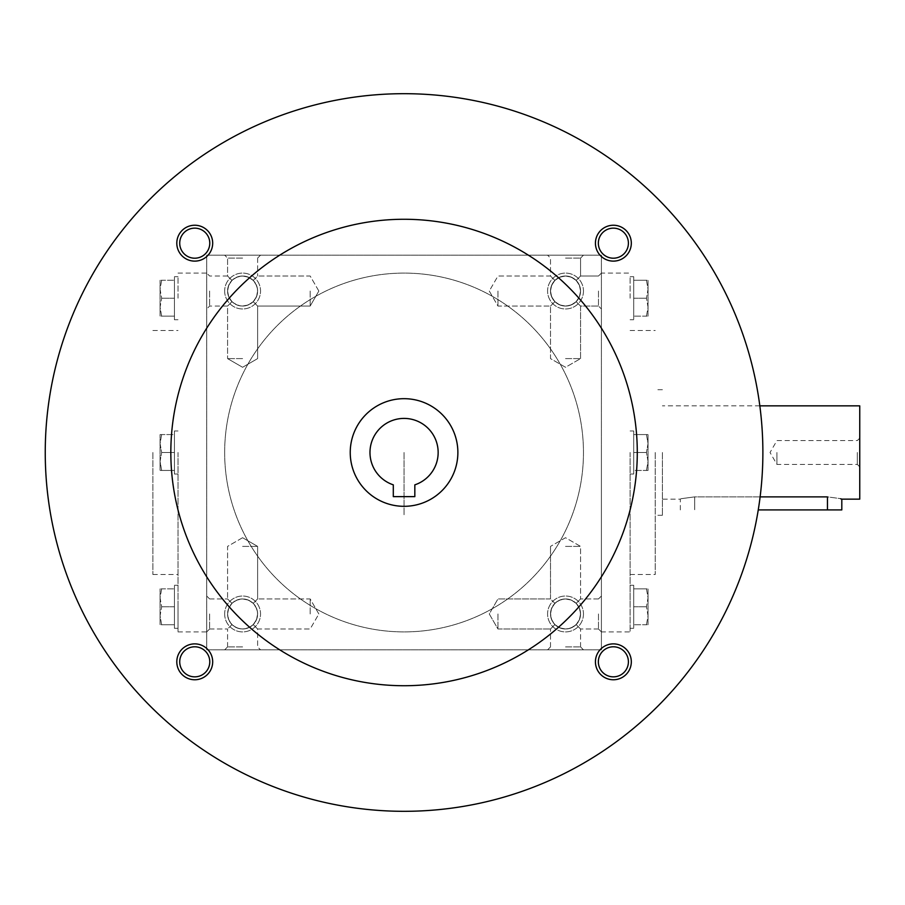<?xml version="1.0" encoding="UTF-8"?>
<svg xmlns="http://www.w3.org/2000/svg" width="905" height="905" viewBox="0 0 905 905"><rect width="100%" height="100%" fill="white"/><g stroke="black" fill="none" stroke-linecap="round" stroke-linejoin="round"><path stroke-width="0.68" stroke-dasharray="4.53 3.39" d="M497.954 291.037L497.954 306.06L497.954 291.037M554.901 301.659C549.097 294.577 549.097 287.496 554.901 280.414L550.5 276.014L554.901 280.414L559.776 277.156L565.523 276.014L571.281 277.156L576.146 280.414L579.404 285.29L580.558 291.037L579.404 296.783L576.146 301.659L571.281 304.917L565.523 306.06L559.776 304.917L554.901 301.659L550.5 306.06L554.901 301.659L551.643 296.783L550.5 291.037L551.643 285.29L554.901 280.414C561.982 274.611 569.064 274.611 576.146 280.414L579.404 285.29L580.558 291.037A15.023 15.023 0 0 1 558.012 304.046A15.023 15.023 0 0 1 558.012 278.016A15.023 15.023 0 0 1 580.558 291.037A15.023 15.023 0 0 1 565.523 306.06A15.023 15.023 0 0 1 550.5 291.037A15.023 15.023 0 0 1 565.523 276.014A15.023 15.023 0 0 1 580.558 291.037L579.404 296.783L576.146 301.659C569.064 307.462 561.982 307.462 554.901 301.659C549.097 294.577 549.097 287.496 554.901 280.414C561.982 274.611 569.064 274.611 576.146 280.414L579.404 285.29L580.558 291.037A15.023 15.023 0 0 1 558.012 304.046A15.023 15.023 0 0 1 558.012 278.016A15.023 15.023 0 0 1 580.558 291.037L579.404 296.783L576.146 301.659L580.558 306.06L576.146 301.659C569.064 307.462 561.982 307.462 554.901 301.659L550.5 306.06L554.901 301.659L551.643 296.783L550.5 291.037L551.643 285.29L554.901 280.414L550.5 276.014L554.901 280.414L559.776 277.156L565.523 276.014L571.281 277.156L576.146 280.414L580.558 276.014L576.146 280.414L580.558 276.014L576.146 280.414L579.404 285.29L580.558 291.037L579.404 296.783L576.146 301.659L580.558 306.06L576.146 301.659L571.281 304.917L565.523 306.06L559.776 304.917L554.901 301.659M565.523 358.606L580.558 358.606L565.523 358.606M565.523 258.072L580.558 258.072L565.523 258.072M598.488 291.037L598.488 306.06L598.488 291.037M601.406 291.037L601.406 308.978L601.406 291.037M310.166 291.037L310.166 306.06L310.166 291.037M253.219 301.659L256.477 296.783L257.62 291.037L256.477 285.29L253.219 280.414L257.62 276.014L253.219 280.414C246.137 274.611 239.056 274.611 231.974 280.414L228.716 285.29L227.574 291.037L228.716 296.783L231.974 301.659L227.574 306.06L231.974 301.659L227.574 306.06L231.974 301.659L236.85 304.917L242.597 306.06L248.343 304.917L253.219 301.659L257.62 306.06L253.219 301.659C259.022 294.577 259.022 287.496 253.219 280.414L248.343 277.156L242.597 276.014L236.85 277.156L231.974 280.414L228.716 285.29L227.574 291.037L228.716 296.783L231.974 301.659C239.056 307.462 246.137 307.462 253.219 301.659L256.477 296.783L257.62 291.037L256.477 285.29L253.219 280.414C246.137 274.611 239.056 274.611 231.974 280.414L227.574 276.014L231.974 280.414L227.574 276.014L231.974 280.414L228.716 285.29L227.574 291.037L228.716 296.783L231.974 301.659C239.056 307.462 246.137 307.462 253.219 301.659L257.62 306.06L253.219 301.659C259.022 294.577 259.022 287.496 253.219 280.414L249.859 277.88L245.108 276.217L240.911 276.104L236.85 277.156L232.585 279.826L229.87 283.039L228.151 286.874L227.574 291.037L228.151 295.2L229.87 299.035L232.585 302.236L236.85 304.917L240.911 305.969L245.945 305.686L249.859 304.182L253.219 301.659M209.632 291.037L209.632 306.06L209.632 291.037M206.713 291.037L206.713 308.978L206.713 291.037M601.406 613.963L601.406 631.905L601.406 613.963M598.488 613.963L598.488 628.986L598.488 613.963M554.901 603.341L550.5 598.94L554.901 603.341C561.982 597.538 569.064 597.538 576.146 603.341L579.404 608.217L580.558 613.963L579.404 619.71L576.146 624.586L580.558 628.986L576.146 624.586L580.558 628.986L576.146 624.586L571.281 627.844L565.523 628.986L559.776 627.844L554.901 624.586C549.097 617.504 549.097 610.423 554.901 603.341C561.982 597.538 569.064 597.538 576.146 603.341L580.558 598.94L576.146 603.341L578.68 606.701L580.343 611.452L580.456 615.649L579.404 619.71L576.734 623.975L573.521 626.69L569.686 628.409L565.523 628.986L559.776 627.844L554.901 624.586L550.5 628.986L554.901 624.586L551.643 619.71L550.5 613.963L551.643 608.217L554.901 603.341C549.097 610.423 549.097 617.504 554.901 624.586L550.5 628.986L554.901 624.586L552.378 621.237L550.874 617.312L550.591 612.278L551.643 608.217L554.324 603.952L557.525 601.237L561.36 599.529L565.523 598.94L559.776 600.083L554.901 603.341M497.954 613.963L497.954 628.986L497.954 613.963M310.166 613.963L310.166 598.94L310.166 613.963M253.219 624.586L256.477 619.71L257.62 613.963L256.477 608.217L253.219 603.341L257.62 598.94L253.219 603.341L257.62 598.94L253.219 603.341L248.343 600.083L242.597 598.94L236.85 600.083L231.974 603.341L228.716 608.217L227.574 613.963L228.716 619.71L231.974 624.586L227.574 628.986L231.974 624.586C239.056 630.389 246.137 630.389 253.219 624.586L257.62 628.986L253.219 624.586C259.022 617.504 259.022 610.423 253.219 603.341L248.343 600.083L242.597 598.94L236.85 600.083L231.974 603.341L228.716 608.217L227.574 613.963L228.716 619.71L231.974 624.586C239.056 630.389 246.137 630.389 253.219 624.586L256.477 619.71L257.62 613.963L256.477 608.217L253.219 603.341C259.022 610.423 259.022 617.504 253.219 624.586L257.62 628.986L253.219 624.586L249.859 627.12L245.108 628.783L240.911 628.896L236.85 627.844L232.585 625.174L229.87 621.961L228.151 618.126L227.574 613.963L228.151 618.126L229.87 621.961L232.585 625.174L236.85 627.844L240.911 628.896L245.108 628.783L249.859 627.12L253.219 624.586M209.632 613.963L209.632 628.986L209.632 613.963M206.713 613.963L206.713 631.905L206.713 613.963M565.523 255.153L547.582 255.153L565.523 255.153M242.597 255.153L260.538 255.153L242.597 255.153M242.597 258.072L227.574 258.072L242.597 258.072M242.597 358.606L227.574 358.606L242.597 358.606M580.558 291.037A15.023 15.023 0 0 1 558.012 304.046A15.023 15.023 0 0 1 558.012 278.016A15.023 15.023 0 0 1 580.558 291.037M231.974 603.341L227.574 598.94L231.974 603.341L228.716 608.217L227.574 613.963A15.023 15.023 0 0 0 250.108 626.984A15.023 15.023 0 0 0 250.108 600.954A15.023 15.023 0 0 0 227.574 613.963A15.023 15.023 0 0 0 242.597 628.986A15.023 15.023 0 0 0 257.62 613.963A15.023 15.023 0 0 0 242.597 598.94A15.023 15.023 0 0 0 227.574 613.963A15.023 15.023 0 0 0 250.108 626.984A15.023 15.023 0 0 0 250.108 600.954A15.023 15.023 0 0 0 227.574 613.963A15.023 15.023 0 0 0 250.108 626.984A15.023 15.023 0 0 0 250.108 600.954A15.023 15.023 0 0 0 227.574 613.963L228.716 608.217L231.974 603.341L227.574 598.94L231.974 603.341C239.056 597.538 246.137 597.538 253.219 603.341C246.137 597.538 239.056 597.538 231.974 603.341M580.558 613.963L579.404 619.71L576.146 624.586L579.404 619.71L580.558 613.963A15.023 15.023 0 0 1 558.012 626.984A15.023 15.023 0 0 1 558.012 600.954A15.023 15.023 0 0 1 580.558 613.963A15.023 15.023 0 0 1 558.012 626.984A15.023 15.023 0 0 1 558.012 600.954A15.023 15.023 0 0 1 580.558 613.963A15.023 15.023 0 0 1 558.012 626.984A15.023 15.023 0 0 1 558.012 600.954A15.023 15.023 0 0 1 580.558 613.963A15.023 15.023 0 0 1 565.523 628.986A15.023 15.023 0 0 1 550.5 613.963A15.023 15.023 0 0 1 565.523 598.94A15.023 15.023 0 0 1 580.558 613.963L579.404 608.217L576.146 603.341L580.558 598.94L576.146 603.341L579.404 608.217L580.558 613.963M206.713 452.5L206.713 631.905L206.713 452.5M206.713 255.153L206.713 649.847L601.406 649.847L601.406 255.153L206.713 255.153L206.713 649.847L601.406 649.847L601.406 255.153L206.713 255.153M601.406 452.5L601.406 631.905L601.406 452.5M565.523 649.847L547.582 649.847L565.523 649.847M242.597 649.847L260.538 649.847L242.597 649.847M583.465 613.963A17.942 17.942 0 0 1 556.552 629.507A17.942 17.942 0 0 1 556.552 598.431A17.942 17.942 0 0 1 583.465 613.963A17.942 17.942 0 0 1 556.552 629.507A17.942 17.942 0 0 1 556.552 598.431A17.942 17.942 0 0 1 583.465 613.963M224.655 613.963A17.942 17.942 0 0 0 251.567 629.507A17.942 17.942 0 0 0 251.567 598.431A17.942 17.942 0 0 0 224.655 613.963A17.942 17.942 0 0 0 251.567 629.507A17.942 17.942 0 0 0 251.567 598.431A17.942 17.942 0 0 0 224.655 613.963M583.465 291.037A17.942 17.942 0 0 1 556.552 306.569A17.942 17.942 0 0 1 556.552 275.493A17.942 17.942 0 0 1 583.465 291.037A17.942 17.942 0 0 1 556.552 306.569A17.942 17.942 0 0 1 556.552 275.493A17.942 17.942 0 0 1 583.465 291.037M224.655 291.037A17.942 17.942 0 0 0 251.567 306.569A17.942 17.942 0 0 0 251.567 275.493A17.942 17.942 0 0 0 224.655 291.037A17.942 17.942 0 0 0 251.567 306.569A17.942 17.942 0 0 0 251.567 275.493A17.942 17.942 0 0 0 224.655 291.037M655.231 452.5L655.231 574.494L655.231 452.5M630.106 452.5L630.106 631.905L630.106 452.5M178.014 452.5L178.014 631.905L178.014 452.5M152.888 452.5L152.888 574.494L152.888 452.5M404.06 452.5L404.06 515.296L404.06 452.5M242.597 646.928L227.574 646.928L242.597 646.928M242.597 546.394L257.62 546.394L242.597 546.394M565.523 546.394L580.558 546.394L565.523 546.394M565.523 646.928L580.558 646.928L565.523 646.928M554.901 624.586C561.982 630.389 569.064 630.389 576.146 624.586C569.064 630.389 561.982 630.389 554.901 624.586M227.574 291.037A15.023 15.023 0 0 0 250.108 304.046A15.023 15.023 0 0 0 250.108 278.016A15.023 15.023 0 0 0 227.574 291.037A15.023 15.023 0 0 0 242.597 306.06A15.023 15.023 0 0 0 257.62 291.037A15.023 15.023 0 0 0 242.597 276.014A15.023 15.023 0 0 0 227.574 291.037A15.023 15.023 0 0 0 250.108 304.046A15.023 15.023 0 0 0 250.108 278.016A15.023 15.023 0 0 0 227.574 291.037A15.023 15.023 0 0 0 250.108 304.046A15.023 15.023 0 0 0 250.108 278.016A15.023 15.023 0 0 0 227.574 291.037M576.146 603.341L571.281 600.083L565.523 598.94L571.281 600.083L576.146 603.341M393.302 496.63L414.829 496.63L414.829 484.842A34.085 34.085 0 0 0 431.595 432.398A34.085 34.085 0 0 0 376.537 432.398A34.085 34.085 0 0 0 393.302 484.842L393.302 496.63M224.655 452.5A179.405 179.405 0 0 0 493.768 607.866A179.405 179.405 0 0 0 493.768 297.134A179.405 179.405 0 0 0 224.655 452.5A179.405 179.405 0 0 0 493.768 607.866A179.405 179.405 0 0 0 493.768 297.134A179.405 179.405 0 0 0 224.655 452.5M45.25 452.5A358.81 358.81 0 0 0 583.465 763.243A358.81 358.81 0 0 0 583.465 141.757A358.81 358.81 0 0 0 45.25 452.5M595.433 243.185A17.942 17.942 0 0 0 622.346 258.717A17.942 17.942 0 0 0 622.346 227.641A17.942 17.942 0 0 0 595.433 243.185M176.803 661.815A17.942 17.942 0 0 0 203.716 677.359A17.942 17.942 0 0 0 203.716 646.283A17.942 17.942 0 0 0 176.803 661.815M176.803 243.185A17.942 17.942 0 0 0 203.716 258.717A17.942 17.942 0 0 0 203.716 227.641A17.942 17.942 0 0 0 176.803 243.185M595.433 661.815A17.942 17.942 0 0 0 622.346 677.359A17.942 17.942 0 0 0 622.346 646.283A17.942 17.942 0 0 0 595.433 661.815M170.83 452.5A233.23 233.23 0 0 0 520.669 654.485A233.23 233.23 0 0 0 520.669 250.515A233.23 233.23 0 0 0 170.83 452.5M350.235 452.5A53.825 53.825 0 0 0 430.972 499.108A53.825 53.825 0 0 0 430.972 405.893A53.825 53.825 0 0 0 350.235 452.5M598.352 661.815A15.023 15.023 0 0 0 620.887 674.836A15.023 15.023 0 0 0 620.887 648.806A15.023 15.023 0 0 0 598.352 661.815M179.722 243.185A15.023 15.023 0 0 0 202.256 256.194A15.023 15.023 0 0 0 202.256 230.164A15.023 15.023 0 0 0 179.722 243.185M179.722 661.815A15.023 15.023 0 0 0 202.256 674.836A15.023 15.023 0 0 0 202.256 648.806A15.023 15.023 0 0 0 179.722 661.815M598.352 243.185A15.023 15.023 0 0 0 620.887 256.194A15.023 15.023 0 0 0 620.887 230.164A15.023 15.023 0 0 0 598.352 243.185M161.667 588.85L160.072 597.82L161.667 606.791L160.072 615.762L160.072 624.733L160.072 588.85L160.072 615.762L161.667 624.733L160.072 624.733L161.667 624.733L160.072 615.762L161.667 606.791L160.072 597.82L161.667 588.85L160.072 588.85L174.427 588.85L161.667 588.85M174.427 606.791L161.667 606.791L174.427 606.791L174.427 588.85L174.427 628.319L174.427 585.264L174.427 624.733L161.667 624.733L174.427 624.733L174.427 606.791M178.014 606.791L178.014 628.319L178.014 606.791M161.667 434.558L160.072 443.529L161.667 452.5L160.072 461.471L160.072 470.442L160.072 434.558L160.072 461.471L161.667 470.442L160.072 470.442L161.667 470.442L160.072 461.471L161.667 452.5L160.072 443.529L161.667 434.558L160.072 434.558L161.667 434.558L160.072 443.529L161.667 452.5L160.072 461.471L160.072 470.442L160.072 434.558L160.072 461.471L161.667 470.442L160.072 470.442L161.667 470.442L160.072 461.471L161.667 452.5L160.072 443.529L161.667 434.558L160.072 434.558L174.427 434.558L161.667 434.558L174.427 434.558L174.427 452.5L161.667 452.5L174.427 452.5L174.427 434.558L161.667 434.558M174.427 452.5L174.427 474.028L174.427 430.972L174.427 470.442L161.667 470.442L174.427 470.442L174.427 452.5L161.667 452.5L174.427 452.5L174.427 434.558L174.427 474.028L174.427 430.972L174.427 470.442L161.667 470.442L174.427 470.442L174.427 452.5M161.667 280.267L160.072 289.238L161.667 298.209L160.072 307.18L160.072 316.15L160.072 280.267L160.072 307.18L161.667 316.15L160.072 316.15L161.667 316.15L160.072 307.18L161.667 298.209L160.072 289.238L161.667 280.267L160.072 280.267L174.427 280.267L161.667 280.267M174.427 298.209L161.667 298.209L174.427 298.209L174.427 280.267L174.427 319.737L174.427 276.681L174.427 316.15L161.667 316.15L174.427 316.15L174.427 298.209M178.014 298.209L178.014 276.681L178.014 298.209M646.453 624.733L648.048 615.762L646.453 606.791L648.048 597.82L648.048 588.85L648.048 624.733L648.048 597.82L646.453 588.85L648.048 588.85L646.453 588.85L648.048 597.82L646.453 606.791L648.048 615.762L646.453 624.733L648.048 624.733L633.704 624.733L646.453 624.733M633.704 606.791L646.453 606.791L633.704 606.791L633.704 624.733L633.704 585.264L633.704 628.319L633.704 588.85L646.453 588.85L633.704 588.85L633.704 606.791M630.106 606.791L630.106 585.264L630.106 606.791M646.453 470.442L648.048 461.471L646.453 452.5L648.048 443.529L648.048 434.558L648.048 470.442L648.048 443.529L646.453 434.558L648.048 434.558L646.453 434.558L648.048 443.529L646.453 452.5L648.048 461.471L646.453 470.442L648.048 470.442L646.453 470.442L648.048 461.471L646.453 452.5L648.048 443.529L648.048 434.558L648.048 470.442L648.048 443.529L646.453 434.558L648.048 434.558L646.453 434.558L648.048 443.529L646.453 452.5L648.048 461.471L646.453 470.442L648.048 470.442L633.704 470.442L646.453 470.442L633.704 470.442L633.704 452.5L646.453 452.5L633.704 452.5L633.704 470.442L646.453 470.442M633.704 452.5L633.704 430.972L633.704 474.028L633.704 434.558L646.453 434.558L633.704 434.558L633.704 452.5L646.453 452.5L633.704 452.5L633.704 470.442L633.704 430.972L633.704 474.028L633.704 434.558L646.453 434.558L633.704 434.558L633.704 452.5M646.453 316.15L648.048 307.18L646.453 298.209L648.048 289.238L648.048 280.267L648.048 316.15L648.048 289.238L646.453 280.267L648.048 280.267L646.453 280.267L648.048 289.238L646.453 298.209L648.048 307.18L646.453 316.15L648.048 316.15L633.704 316.15L646.453 316.15M633.704 298.209L646.453 298.209L633.704 298.209L633.704 316.15L633.704 276.681L633.704 319.737L633.704 280.267L646.453 280.267L633.704 280.267L633.704 298.209M630.106 298.209L630.106 276.681L630.106 298.209M776.931 452.5L776.931 464.423L776.931 452.5M857.318 452.5L857.318 464.423L857.318 452.5M758.254 509.911L841.808 509.911M859.75 499.141L859.75 405.859M662.403 452.5L662.403 515.296L662.403 452.5M827.453 509.911L827.453 496.879C845.971 499.356 845.971 499.356 827.453 496.879L694.701 496.879L694.701 509.911L694.701 496.879C676.182 499.356 676.182 499.356 694.701 496.879C676.182 499.356 676.182 499.356 694.701 496.879L760.121 496.879M859.75 452.5L859.75 466.856L859.75 452.5M489.277 291.037L497.954 306.06L550.5 306.06L497.954 306.06L489.277 291.037L497.954 276.014L550.5 276.014L550.5 258.072L547.582 255.153L550.5 258.072L550.5 276.014L497.954 276.014L489.277 291.037M580.558 358.606L580.558 306.06L598.488 306.06L601.406 308.978L598.488 306.06L580.558 306.06L580.558 358.606L565.523 367.283L550.5 358.606L550.5 306.06L550.5 358.606L565.523 367.283L580.558 358.606M601.406 273.095L598.488 276.014L580.558 276.014L580.558 258.072L583.465 255.153L580.558 258.072L580.558 276.014L598.488 276.014L601.406 273.095L630.106 273.095M318.843 291.037L310.166 276.014L257.62 276.014L310.166 276.014L318.843 291.037L310.166 306.06L257.62 306.06L257.62 358.606L242.597 367.283L227.574 358.606L242.597 367.283L257.62 358.606L257.62 306.06L310.166 306.06L318.843 291.037M227.574 276.014L209.632 276.014L206.713 273.095L209.632 276.014L227.574 276.014L227.574 258.072L224.655 255.153L227.574 258.072L227.574 276.014M227.574 306.06L209.632 306.06L206.713 308.978L209.632 306.06L227.574 306.06L227.574 358.606L227.574 306.06M601.406 631.905L598.488 628.986L601.406 631.905L630.106 631.905M598.488 598.94L601.406 596.022L598.488 598.94L580.558 598.94L580.558 546.394L565.523 537.717L550.5 546.394L565.523 537.717L580.558 546.394L580.558 598.94L598.488 598.94M550.5 598.94L497.954 598.94L489.277 613.963L497.954 628.986L550.5 628.986L497.954 628.986L489.277 613.963L497.954 598.94L550.5 598.94L550.5 546.394L550.5 598.94M318.843 613.963L310.166 598.94L257.62 598.94L310.166 598.94L318.843 613.963L310.166 628.986L257.62 628.986L257.62 646.928L260.538 649.847L257.62 646.928L257.62 628.986L310.166 628.986L318.843 613.963M209.632 598.94L206.713 596.022L209.632 598.94L227.574 598.94L209.632 598.94M209.632 628.986L206.713 631.905L209.632 628.986L227.574 628.986L209.632 628.986M257.62 258.072L260.538 255.153L257.62 258.072L257.62 276.014L257.62 258.072M598.488 628.986L580.558 628.986L598.488 628.986M630.106 574.494L655.231 574.494M630.106 330.506L655.231 330.506M152.888 574.494L178.014 574.494M152.888 330.506L178.014 330.506M662.403 515.296L655.231 515.296M662.403 389.704L655.231 389.704M227.574 646.928L224.655 649.847L227.574 646.928L227.574 628.986L227.574 646.928M242.597 537.717L227.574 546.394L227.574 598.94L227.574 546.394L242.597 537.717L257.62 546.394L257.62 598.94L257.62 546.394L242.597 537.717M580.558 646.928L580.558 628.986L580.558 646.928L583.465 649.847L580.558 646.928M550.5 646.928L550.5 628.986L550.5 646.928L547.582 649.847L550.5 646.928M178.014 631.905L206.713 631.905M178.014 273.095L206.713 273.095M174.427 628.319L178.014 628.319M174.427 585.264L178.014 585.264M174.427 474.028L178.014 474.028L174.427 474.028M174.427 430.972L178.014 430.972L174.427 430.972M174.427 319.737L178.014 319.737M174.427 276.681L178.014 276.681M633.704 585.264L630.106 585.264M633.704 628.319L630.106 628.319M633.704 430.972L630.106 430.972L633.704 430.972M633.704 474.028L630.106 474.028L633.704 474.028M633.704 276.681L630.106 276.681M633.704 319.737L630.106 319.737M859.75 438.144L857.318 440.577L776.931 440.577L770.042 452.5L776.931 464.423L857.318 464.423L859.75 466.856M759.827 405.859L662.403 405.859M680.345 509.911L680.345 499.141L662.403 499.141"/><path stroke-width="1.36" d="M414.829 496.63L393.302 496.63L393.302 484.842A34.085 34.085 0 0 1 376.537 432.398A34.085 34.085 0 0 1 431.595 432.398A34.085 34.085 0 0 1 414.829 484.842L414.829 496.63M45.25 452.5A358.81 358.81 0 0 0 583.465 763.243A358.81 358.81 0 0 0 583.465 141.757A358.81 358.81 0 0 0 45.25 452.5M170.83 452.5A233.23 233.23 0 0 0 520.669 654.485A233.23 233.23 0 0 0 520.669 250.515A233.23 233.23 0 0 0 170.83 452.5M595.433 243.185A17.942 17.942 0 0 0 622.346 258.717A17.942 17.942 0 0 0 622.346 227.641A17.942 17.942 0 0 0 595.433 243.185M176.803 661.815A17.942 17.942 0 0 0 203.716 677.359A17.942 17.942 0 0 0 203.716 646.283A17.942 17.942 0 0 0 176.803 661.815M176.803 243.185A17.942 17.942 0 0 0 203.716 258.717A17.942 17.942 0 0 0 203.716 227.641A17.942 17.942 0 0 0 176.803 243.185M595.433 661.815A17.942 17.942 0 0 0 622.346 677.359A17.942 17.942 0 0 0 622.346 646.283A17.942 17.942 0 0 0 595.433 661.815M350.235 452.5A53.825 53.825 0 0 0 430.972 499.108A53.825 53.825 0 0 0 430.972 405.893A53.825 53.825 0 0 0 350.235 452.5M598.352 661.815A15.023 15.023 0 0 0 620.887 674.836A15.023 15.023 0 0 0 620.887 648.806A15.023 15.023 0 0 0 598.352 661.815M179.722 243.185A15.023 15.023 0 0 0 202.256 256.194A15.023 15.023 0 0 0 202.256 230.164A15.023 15.023 0 0 0 179.722 243.185M179.722 661.815A15.023 15.023 0 0 0 202.256 674.836A15.023 15.023 0 0 0 202.256 648.806A15.023 15.023 0 0 0 179.722 661.815M598.352 243.185A15.023 15.023 0 0 0 620.887 256.194A15.023 15.023 0 0 0 620.887 230.164A15.023 15.023 0 0 0 598.352 243.185M759.827 405.859L859.75 405.859L859.75 499.141L841.808 499.141L841.808 509.911L758.254 509.911M760.121 496.879L827.453 496.879C845.971 499.356 845.971 499.356 827.453 496.879L827.453 509.911M840.688 498.813L841.526 499.062"/></g></svg>
